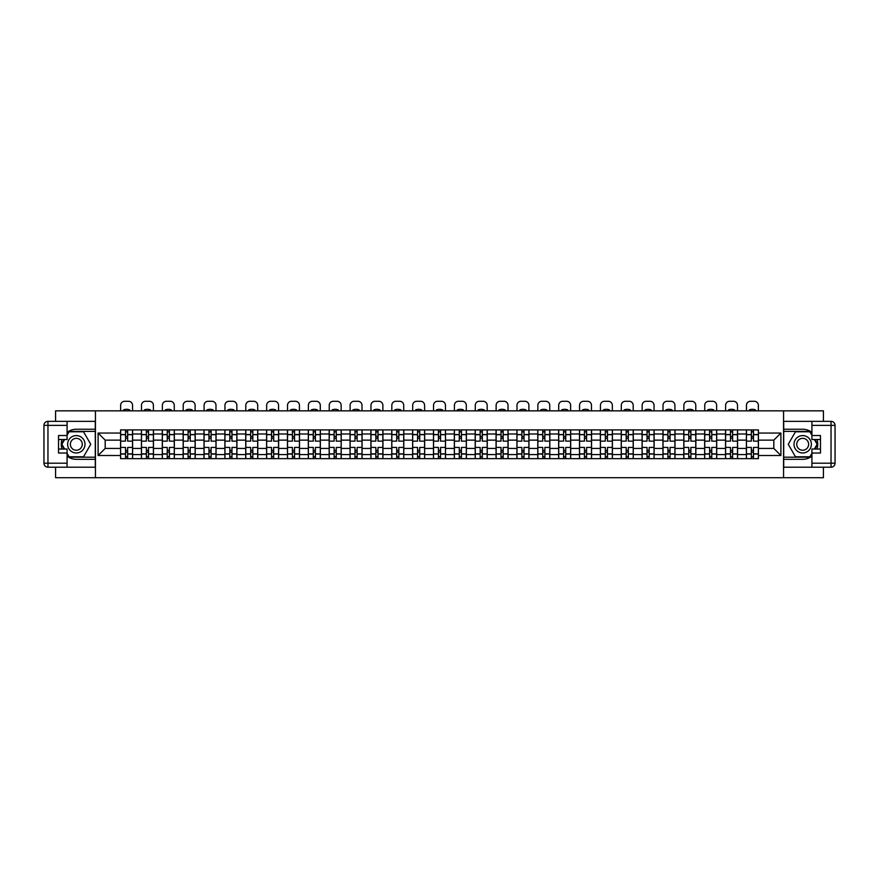 <?xml version="1.0" encoding="UTF-8"?>
<svg xmlns="http://www.w3.org/2000/svg" width="879" height="879" viewBox="0 0 879 879"><rect width="100%" height="100%" fill="white"/><g stroke="black" fill="none" stroke-linecap="round" stroke-linejoin="round"><path stroke-width="1.32" d="M55.586 467.21L55.586 477.715L823.414 477.715L823.414 467.21M823.414 421.349L823.414 410.845L55.586 410.845L55.586 421.349M141.431 458.651L141.431 433.984L132.608 433.984L132.608 458.651M132.608 433.984L132.608 429.908M141.431 433.984L141.431 429.908M153.473 429.908L153.473 458.651M162.296 458.651L162.296 429.908M174.328 429.908L174.328 458.651M183.151 458.651L183.151 429.908M195.193 429.908L195.193 458.651M204.016 458.651L204.016 429.908M216.047 429.908L216.047 458.651M224.881 458.651L224.881 429.908M236.912 429.908L236.912 458.651M245.735 458.651L245.735 429.908M257.767 429.908L257.767 458.651M266.601 458.651L266.601 429.908M278.632 429.908L278.632 458.651M287.455 458.651L287.455 429.908M299.497 429.908L299.497 458.651M308.32 458.651L308.32 429.908M320.352 429.908L320.352 458.651M329.175 458.651L329.175 429.908M341.217 429.908L341.217 458.651M350.04 458.651L350.04 429.908M362.071 429.908L362.071 458.651M370.905 458.651L370.905 429.908M382.936 429.908L382.936 458.651M391.759 458.651L391.759 429.908M403.802 429.908L403.802 458.651M412.625 458.651L412.625 429.908M424.656 429.908L424.656 458.651M433.479 458.651L433.479 429.908M445.521 429.908L445.521 458.651M454.344 458.651L454.344 429.908M466.375 429.908L466.375 458.651M475.198 458.651L475.198 429.908M487.241 429.908L487.241 458.651M496.064 458.651L496.064 429.908M508.095 429.908L508.095 458.651M516.929 458.651L516.929 429.908M528.96 429.908L528.96 458.651M537.783 458.651L537.783 429.908M549.825 429.908L549.825 458.651M558.648 458.651L558.648 429.908M570.68 429.908L570.68 458.651M579.503 458.651L579.503 429.908M591.545 429.908L591.545 458.651M600.368 458.651L600.368 429.908M612.399 429.908L612.399 458.651M621.233 458.651L621.233 429.908M633.265 429.908L633.265 458.651M642.088 458.651L642.088 429.908M654.119 429.908L654.119 458.651M662.953 458.651L662.953 429.908M674.984 429.908L674.984 458.651M683.807 458.651L683.807 429.908M695.849 429.908L695.849 458.651M704.672 458.651L704.672 429.908M716.704 429.908L716.704 458.651M725.527 458.651L725.527 429.908M737.569 429.908L737.569 458.651M746.392 458.651L746.392 429.908M746.392 448.422L737.569 448.422M725.527 448.422L716.704 448.422M704.672 448.422L695.849 448.422M683.807 448.422L674.984 448.422M662.953 448.422L654.119 448.422M642.088 448.422L633.265 448.422M621.233 448.422L612.399 448.422M600.368 448.422L591.545 448.422M579.503 448.422L570.68 448.422M558.648 448.422L549.825 448.422M537.783 448.422L528.96 448.422M516.929 448.422L508.095 448.422M496.064 448.422L487.241 448.422M475.198 448.422L466.375 448.422M454.344 448.422L445.521 448.422M433.479 448.422L424.656 448.422M412.625 448.422L403.802 448.422M391.759 448.422L382.936 448.422M370.905 448.422L362.071 448.422M350.04 448.422L341.217 448.422M329.175 448.422L320.352 448.422M308.32 448.422L299.497 448.422M287.455 448.422L278.632 448.422M266.601 448.422L257.767 448.422M245.735 448.422L236.912 448.422M224.881 448.422L216.047 448.422M204.016 448.422L195.193 448.422M183.151 448.422L174.328 448.422M162.296 448.422L153.473 448.422M141.431 448.422L132.608 448.422M746.392 440.137L737.569 440.137M725.527 440.137L716.704 440.137M704.672 440.137L695.849 440.137M683.807 440.137L674.984 440.137M662.953 440.137L654.119 440.137M642.088 440.137L633.265 440.137M621.233 440.137L612.399 440.137M600.368 440.137L591.545 440.137M579.503 440.137L570.68 440.137M558.648 440.137L549.825 440.137M537.783 440.137L528.96 440.137M516.929 440.137L508.095 440.137M496.064 440.137L487.241 440.137M475.198 440.137L466.375 440.137M454.344 440.137L445.521 440.137M433.479 440.137L424.656 440.137M412.625 440.137L403.802 440.137M391.759 440.137L382.936 440.137M370.905 440.137L362.071 440.137M350.04 440.137L341.217 440.137M329.175 440.137L320.352 440.137M308.32 440.137L299.497 440.137M287.455 440.137L278.632 440.137M266.601 440.137L257.767 440.137M245.735 440.137L236.912 440.137M224.881 440.137L216.047 440.137M204.016 440.137L195.193 440.137M183.151 440.137L174.328 440.137M162.296 440.137L153.473 440.137M141.431 440.137L132.608 440.137M105.194 448.422L120.577 448.422L120.577 440.137L105.194 440.137L105.194 448.422L98.107 455.509L98.107 433.05L120.577 433.05L120.577 440.137M758.423 440.137L758.423 448.422L773.806 448.422L773.806 440.137L758.423 440.137L758.423 429.908L120.577 429.908L120.577 433.05M758.423 433.05L780.893 433.05L780.893 455.509L758.423 455.509L758.423 448.422M120.577 448.422L120.577 458.651L758.423 458.651L758.423 455.509M120.577 455.509L98.107 455.509M783.563 477.715L783.563 410.845M95.437 477.715L95.437 410.845M127.664 456.651L125.521 456.651M125.521 431.908L127.664 431.908M148.518 456.651L146.386 456.651M146.386 431.908L148.518 431.908M169.383 456.651L167.241 456.651M167.241 431.908L169.383 431.908M190.238 456.651L188.106 456.651M188.106 431.908L190.238 431.908M211.103 456.651L208.96 456.651M208.96 431.908L211.103 431.908M231.968 456.651L229.826 456.651M229.826 431.908L231.968 431.908M252.822 456.651L250.68 456.651M250.68 431.908L252.822 431.908M273.688 456.651L271.545 456.651M271.545 431.908L273.688 431.908M294.542 456.651L292.41 456.651M292.41 431.908L294.542 431.908M315.407 456.651L313.265 456.651M313.265 431.908L315.407 431.908M336.261 456.651L334.13 456.651M334.13 431.908L336.261 431.908M357.127 456.651L354.984 456.651M354.984 431.908L357.127 431.908M377.992 456.651L375.849 456.651M375.849 431.908L377.992 431.908M398.846 456.651L396.704 456.651M396.704 431.908L398.846 431.908M419.712 456.651L417.569 456.651M417.569 431.908L419.712 431.908M440.566 456.651L438.434 456.651M438.434 431.908L440.566 431.908M461.431 456.651L459.288 456.651M459.288 431.908L461.431 431.908M482.296 456.651L480.154 456.651M480.154 431.908L482.296 431.908M503.151 456.651L501.008 456.651M501.008 431.908L503.151 431.908M524.016 456.651L521.873 456.651M521.873 431.908L524.016 431.908M544.87 456.651L542.739 456.651M542.739 431.908L544.87 431.908M565.735 456.651L563.593 456.651M563.593 431.908L565.735 431.908M586.59 456.651L584.458 456.651M584.458 431.908L586.59 431.908M607.455 456.651L605.312 456.651M605.312 431.908L607.455 431.908M628.32 456.651L626.178 456.651M626.178 431.908L628.32 431.908M649.174 456.651L647.032 456.651M647.032 431.908L649.174 431.908M670.04 456.651L667.897 456.651M667.897 431.908L670.04 431.908M690.894 456.651L688.762 456.651M688.762 431.908L690.894 431.908M711.759 456.651L709.617 456.651M709.617 431.908L711.759 431.908M732.614 456.651L730.482 456.651M730.482 431.908L732.614 431.908M753.479 456.651L751.336 456.651M751.336 431.908L753.479 431.908M98.107 433.05L105.194 440.137M773.806 448.422L780.893 455.509M773.806 440.137L780.893 433.05M132.542 458.651L132.542 441.137L127.664 441.137L127.664 429.908M125.521 429.908L125.521 441.137L120.643 441.137L120.643 429.908M132.542 441.137L132.542 429.908M120.643 458.651L120.643 447.422L125.521 447.422L125.521 458.651M127.664 458.651L127.664 447.422L132.542 447.422M125.521 438.192L127.664 438.192M120.643 447.422L120.643 441.137M127.664 450.367L125.521 450.367M127.664 456.915L125.521 456.915M125.521 452.103L127.664 452.103M127.664 436.456L125.521 436.456M125.521 431.644L127.664 431.644M132.542 410.845L132.542 405.296A4.01 4.01 0 0 0 128.532 401.285L124.653 401.285A4.01 4.01 0 0 0 120.643 405.296L120.643 410.845M123.51 410.845L123.51 409.9A8.296 8.296 0 0 1 129.663 409.9L129.663 410.845M67.079 456.157A15.042 15.042 0 0 0 76.308 459.321L95.295 459.321L95.295 467.21L47.96 467.21A4.01 4.01 0 0 1 43.95 463.2L43.95 425.359A4.01 4.01 0 0 1 47.96 421.349L67.079 421.349L67.079 439.533L58.53 439.533M67.079 421.349L95.295 421.349L95.295 429.238L76.308 429.238A15.042 15.042 0 0 0 67.079 432.402M62.035 439.533A15.042 15.042 0 0 0 62.035 449.026M95.295 459.321L95.295 429.238M58.53 449.026L67.079 449.026L67.079 467.21M67.079 435.523L58.53 435.523L58.53 453.037L67.079 453.037M95.295 431.38L68.859 431.38L67.079 434.457M67.079 454.102L68.859 457.19L95.295 457.19M64.156 439.533L61.409 444.28L64.156 449.026M811.921 432.402A15.042 15.042 0 0 0 802.692 429.238L783.705 429.238L783.705 421.349L831.04 421.349A4.01 4.01 0 0 1 835.05 425.359L835.05 463.2A4.01 4.01 0 0 1 831.04 467.21L811.921 467.21L811.921 449.026L820.47 449.026M811.921 467.21L783.705 467.21L783.705 459.321L802.692 459.321A15.042 15.042 0 0 0 811.921 456.157M816.965 449.026A15.042 15.042 0 0 0 816.965 439.533M783.705 429.238L783.705 459.321M820.47 439.533L811.921 439.533L811.921 421.349M811.921 453.037L820.47 453.037L820.47 435.523L811.921 435.523M783.705 457.19L810.141 457.19L811.921 454.102M811.921 434.457L810.141 431.38L783.705 431.38M814.844 449.026L817.591 444.28L814.844 439.533M67.617 444.28A8.691 8.691 0 0 0 76.308 452.971A8.691 8.691 0 0 0 84.999 444.28A8.691 8.691 0 0 0 76.308 435.588A8.691 8.691 0 0 0 67.617 444.28M70.364 444.28A5.955 5.955 0 0 0 76.308 450.235A5.955 5.955 0 0 0 82.263 444.28A5.955 5.955 0 0 0 76.308 438.335A5.955 5.955 0 0 0 70.364 444.28M67.079 435.259L69.089 431.776L83.527 431.776L90.746 444.28L83.527 456.783L69.089 456.783L67.079 453.3M64.617 449.026L61.871 444.28L64.617 439.533M794.001 444.28A8.691 8.691 0 0 0 802.692 452.971A8.691 8.691 0 0 0 811.383 444.28A8.691 8.691 0 0 0 802.692 435.588A8.691 8.691 0 0 0 794.001 444.28M796.737 444.28A5.955 5.955 0 0 0 802.692 450.235A5.955 5.955 0 0 0 808.636 444.28A5.955 5.955 0 0 0 802.692 438.335A5.955 5.955 0 0 0 796.737 444.28M811.921 453.3L809.911 456.783L795.473 456.783L788.254 444.28L795.473 431.776L809.911 431.776L811.921 435.259M814.383 439.533L817.129 444.28L814.383 449.026M153.396 458.651L153.396 441.137L148.518 441.137L148.518 429.908M146.386 429.908L146.386 441.137L141.497 441.137L141.497 429.908M153.396 441.137L153.396 429.908M141.497 458.651L141.497 447.422L146.386 447.422L146.386 458.651M148.518 458.651L148.518 447.422L153.396 447.422M146.386 438.192L148.518 438.192M141.497 447.422L141.497 441.137M148.518 450.367L146.386 450.367M148.518 456.915L146.386 456.915M146.386 452.103L148.518 452.103M148.518 436.456L146.386 436.456M146.386 431.644L148.518 431.644M153.396 410.845L153.396 405.296A4.01 4.01 0 0 0 149.386 401.285L145.507 401.285A4.01 4.01 0 0 0 141.497 405.296L141.497 410.845M144.376 410.845L144.376 409.9A8.296 8.296 0 0 1 150.529 409.9L150.529 410.845M174.262 458.651L174.262 441.137L169.383 441.137L169.383 429.908M167.241 429.908L167.241 441.137L162.362 441.137L162.362 429.908M174.262 441.137L174.262 429.908M162.362 458.651L162.362 447.422L167.241 447.422L167.241 458.651M169.383 458.651L169.383 447.422L174.262 447.422M167.241 438.192L169.383 438.192M162.362 447.422L162.362 441.137M169.383 450.367L167.241 450.367M169.383 456.915L167.241 456.915M167.241 452.103L169.383 452.103M169.383 436.456L167.241 436.456M167.241 431.644L169.383 431.644M174.262 410.845L174.262 405.296A4.01 4.01 0 0 0 170.251 401.285L166.373 401.285A4.01 4.01 0 0 0 162.362 405.296L162.362 410.845M165.241 410.845L165.241 409.9A8.296 8.296 0 0 1 171.383 409.9L171.383 410.845M195.127 458.651L195.127 441.137L190.238 441.137L190.238 429.908M188.106 429.908L188.106 441.137L183.217 441.137L183.217 429.908M195.127 441.137L195.127 429.908M183.217 458.651L183.217 447.422L188.106 447.422L188.106 458.651M190.238 458.651L190.238 447.422L195.127 447.422M188.106 438.192L190.238 438.192M183.217 447.422L183.217 441.137M190.238 450.367L188.106 450.367M190.238 456.915L188.106 456.915M188.106 452.103L190.238 452.103M190.238 436.456L188.106 436.456M188.106 431.644L190.238 431.644M195.127 410.845L195.127 405.296A4.01 4.01 0 0 0 191.117 401.285L187.238 401.285A4.01 4.01 0 0 0 183.217 405.296L183.217 410.845M186.095 410.845L186.095 409.9A8.296 8.296 0 0 1 192.248 409.9L192.248 410.845M215.981 458.651L215.981 441.137L211.103 441.137L211.103 429.908M208.96 429.908L208.96 441.137L204.082 441.137L204.082 429.908M215.981 441.137L215.981 429.908M204.082 458.651L204.082 447.422L208.96 447.422L208.96 458.651M211.103 458.651L211.103 447.422L215.981 447.422M208.96 438.192L211.103 438.192M204.082 447.422L204.082 441.137M211.103 450.367L208.96 450.367M211.103 456.915L208.96 456.915M208.96 452.103L211.103 452.103M211.103 436.456L208.96 436.456M208.96 431.644L211.103 431.644M215.981 410.845L215.981 405.296A4.01 4.01 0 0 0 211.971 401.285L208.092 401.285A4.01 4.01 0 0 0 204.082 405.296L204.082 410.845M206.961 410.845L206.961 409.9A8.296 8.296 0 0 1 213.114 409.9L213.114 410.845M236.847 458.651L236.847 441.137L231.968 441.137L231.968 429.908M229.826 429.908L229.826 441.137L224.947 441.137L224.947 429.908M236.847 441.137L236.847 429.908M224.947 458.651L224.947 447.422L229.826 447.422L229.826 458.651M231.968 458.651L231.968 447.422L236.847 447.422M229.826 438.192L231.968 438.192M224.947 447.422L224.947 441.137M231.968 450.367L229.826 450.367M231.968 456.915L229.826 456.915M229.826 452.103L231.968 452.103M231.968 436.456L229.826 436.456M229.826 431.644L231.968 431.644M236.847 410.845L236.847 405.296A4.01 4.01 0 0 0 232.836 401.285L228.958 401.285A4.01 4.01 0 0 0 224.947 405.296L224.947 410.845M227.815 410.845L227.815 409.9A8.296 8.296 0 0 1 233.968 409.9L233.968 410.845M257.701 458.651L257.701 441.137L252.822 441.137L252.822 429.908M250.68 429.908L250.68 441.137L245.801 441.137L245.801 429.908M257.701 441.137L257.701 429.908M245.801 458.651L245.801 447.422L250.68 447.422L250.68 458.651M252.822 458.651L252.822 447.422L257.701 447.422M250.68 438.192L252.822 438.192M245.801 447.422L245.801 441.137M252.822 450.367L250.68 450.367M252.822 456.915L250.68 456.915M250.68 452.103L252.822 452.103M252.822 436.456L250.68 436.456M250.68 431.644L252.822 431.644M257.701 410.845L257.701 405.296A4.01 4.01 0 0 0 253.69 401.285L249.812 401.285A4.01 4.01 0 0 0 245.801 405.296L245.801 410.845M248.68 410.845L248.68 409.9A8.296 8.296 0 0 1 254.833 409.9L254.833 410.845M278.566 458.651L278.566 441.137L273.688 441.137L273.688 429.908M271.545 429.908L271.545 441.137L266.667 441.137L266.667 429.908M278.566 441.137L278.566 429.908M266.667 458.651L266.667 447.422L271.545 447.422L271.545 458.651M273.688 458.651L273.688 447.422L278.566 447.422M271.545 438.192L273.688 438.192M266.667 447.422L266.667 441.137M273.688 450.367L271.545 450.367M273.688 456.915L271.545 456.915M271.545 452.103L273.688 452.103M273.688 436.456L271.545 436.456M271.545 431.644L273.688 431.644M278.566 410.845L278.566 405.296A4.01 4.01 0 0 0 274.556 401.285L270.677 401.285A4.01 4.01 0 0 0 266.667 405.296L266.667 410.845M269.534 410.845L269.534 409.9A8.296 8.296 0 0 1 275.687 409.9L275.687 410.845M299.431 458.651L299.431 441.137L294.542 441.137L294.542 429.908M292.41 429.908L292.41 441.137L287.521 441.137L287.521 429.908M299.431 441.137L299.431 429.908M287.521 458.651L287.521 447.422L292.41 447.422L292.41 458.651M294.542 458.651L294.542 447.422L299.431 447.422M292.41 438.192L294.542 438.192M287.521 447.422L287.521 441.137M294.542 450.367L292.41 450.367M294.542 456.915L292.41 456.915M292.41 452.103L294.542 452.103M294.542 436.456L292.41 436.456M292.41 431.644L294.542 431.644M299.431 410.845L299.431 405.296A4.01 4.01 0 0 0 295.41 401.285L291.531 401.285A4.01 4.01 0 0 0 287.521 405.296L287.521 410.845M290.4 410.845L290.4 409.9A8.296 8.296 0 0 1 296.553 409.9L296.553 410.845M320.286 458.651L320.286 441.137L315.407 441.137L315.407 429.908M313.265 429.908L313.265 441.137L308.386 441.137L308.386 429.908M320.286 441.137L320.286 429.908M308.386 458.651L308.386 447.422L313.265 447.422L313.265 458.651M315.407 458.651L315.407 447.422L320.286 447.422M313.265 438.192L315.407 438.192M308.386 447.422L308.386 441.137M315.407 450.367L313.265 450.367M315.407 456.915L313.265 456.915M313.265 452.103L315.407 452.103M315.407 436.456L313.265 436.456M313.265 431.644L315.407 431.644M320.286 410.845L320.286 405.296A4.01 4.01 0 0 0 316.275 401.285L312.397 401.285A4.01 4.01 0 0 0 308.386 405.296L308.386 410.845M311.265 410.845L311.265 409.9A8.296 8.296 0 0 1 317.407 409.9L317.407 410.845M341.151 458.651L341.151 441.137L336.261 441.137L336.261 429.908M334.13 429.908L334.13 441.137L329.251 441.137L329.251 429.908M341.151 441.137L341.151 429.908M329.251 458.651L329.251 447.422L334.13 447.422L334.13 458.651M336.261 458.651L336.261 447.422L341.151 447.422M334.13 438.192L336.261 438.192M329.251 447.422L329.251 441.137M336.261 450.367L334.13 450.367M336.261 456.915L334.13 456.915M334.13 452.103L336.261 452.103M336.261 436.456L334.13 436.456M334.13 431.644L336.261 431.644M341.151 410.845L341.151 405.296A4.01 4.01 0 0 0 337.14 401.285L333.262 401.285A4.01 4.01 0 0 0 329.251 405.296L329.251 410.845M332.119 410.845L332.119 409.9A8.296 8.296 0 0 1 338.272 409.9L338.272 410.845M362.005 458.651L362.005 441.137L357.127 441.137L357.127 429.908M354.984 429.908L354.984 441.137L350.106 441.137L350.106 429.908M362.005 441.137L362.005 429.908M350.106 458.651L350.106 447.422L354.984 447.422L354.984 458.651M357.127 458.651L357.127 447.422L362.005 447.422M354.984 438.192L357.127 438.192M350.106 447.422L350.106 441.137M357.127 450.367L354.984 450.367M357.127 456.915L354.984 456.915M354.984 452.103L357.127 452.103M357.127 436.456L354.984 436.456M354.984 431.644L357.127 431.644M362.005 410.845L362.005 405.296A4.01 4.01 0 0 0 357.995 401.285L354.116 401.285A4.01 4.01 0 0 0 350.106 405.296L350.106 410.845M352.984 410.845L352.984 409.9A8.296 8.296 0 0 1 359.137 409.9L359.137 410.845M382.87 458.651L382.87 441.137L377.992 441.137L377.992 429.908M375.849 429.908L375.849 441.137L370.971 441.137L370.971 429.908M382.87 441.137L382.87 429.908M370.971 458.651L370.971 447.422L375.849 447.422L375.849 458.651M377.992 458.651L377.992 447.422L382.87 447.422M375.849 438.192L377.992 438.192M370.971 447.422L370.971 441.137M377.992 450.367L375.849 450.367M377.992 456.915L375.849 456.915M375.849 452.103L377.992 452.103M377.992 436.456L375.849 436.456M375.849 431.644L377.992 431.644M382.87 410.845L382.87 405.296A4.01 4.01 0 0 0 378.86 401.285L374.981 401.285A4.01 4.01 0 0 0 370.971 405.296L370.971 410.845M373.839 410.845L373.839 409.9A8.296 8.296 0 0 1 379.992 409.9L379.992 410.845M403.725 458.651L403.725 441.137L398.846 441.137L398.846 429.908M396.704 429.908L396.704 441.137L391.825 441.137L391.825 429.908M403.725 441.137L403.725 429.908M391.825 458.651L391.825 447.422L396.704 447.422L396.704 458.651M398.846 458.651L398.846 447.422L403.725 447.422M396.704 438.192L398.846 438.192M391.825 447.422L391.825 441.137M398.846 450.367L396.704 450.367M398.846 456.915L396.704 456.915M396.704 452.103L398.846 452.103M398.846 436.456L396.704 436.456M396.704 431.644L398.846 431.644M403.725 410.845L403.725 405.296A4.01 4.01 0 0 0 399.714 401.285L395.836 401.285A4.01 4.01 0 0 0 391.825 405.296L391.825 410.845M394.704 410.845L394.704 409.9A8.296 8.296 0 0 1 400.857 409.9L400.857 410.845M424.59 458.651L424.59 441.137L419.712 441.137L419.712 429.908M417.569 429.908L417.569 441.137L412.69 441.137L412.69 429.908M424.59 441.137L424.59 429.908M412.69 458.651L412.69 447.422L417.569 447.422L417.569 458.651M419.712 458.651L419.712 447.422L424.59 447.422M417.569 438.192L419.712 438.192M412.69 447.422L412.69 441.137M419.712 450.367L417.569 450.367M419.712 456.915L417.569 456.915M417.569 452.103L419.712 452.103M419.712 436.456L417.569 436.456M417.569 431.644L419.712 431.644M424.59 410.845L424.59 405.296A4.01 4.01 0 0 0 420.58 401.285L416.701 401.285A4.01 4.01 0 0 0 412.69 405.296L412.69 410.845M415.569 410.845L415.569 409.9A8.296 8.296 0 0 1 421.711 409.9L421.711 410.845M445.455 458.651L445.455 441.137L440.566 441.137L440.566 429.908M438.434 429.908L438.434 441.137L433.545 441.137L433.545 429.908M445.455 441.137L445.455 429.908M433.545 458.651L433.545 447.422L438.434 447.422L438.434 458.651M440.566 458.651L440.566 447.422L445.455 447.422M438.434 438.192L440.566 438.192M433.545 447.422L433.545 441.137M440.566 450.367L438.434 450.367M440.566 456.915L438.434 456.915M438.434 452.103L440.566 452.103M440.566 436.456L438.434 436.456M438.434 431.644L440.566 431.644M445.455 410.845L445.455 405.296A4.01 4.01 0 0 0 441.434 401.285L437.566 401.285A4.01 4.01 0 0 0 433.545 405.296L433.545 410.845M436.423 410.845L436.423 409.9A8.296 8.296 0 0 1 442.576 409.9L442.576 410.845M466.309 458.651L466.309 441.137L461.431 441.137L461.431 429.908M459.288 429.908L459.288 441.137L454.41 441.137L454.41 429.908M466.309 441.137L466.309 429.908M454.41 458.651L454.41 447.422L459.288 447.422L459.288 458.651M461.431 458.651L461.431 447.422L466.309 447.422M459.288 438.192L461.431 438.192M454.41 447.422L454.41 441.137M461.431 450.367L459.288 450.367M461.431 456.915L459.288 456.915M459.288 452.103L461.431 452.103M461.431 436.456L459.288 436.456M459.288 431.644L461.431 431.644M466.309 410.845L466.309 405.296A4.01 4.01 0 0 0 462.299 401.285L458.42 401.285A4.01 4.01 0 0 0 454.41 405.296L454.41 410.845M457.289 410.845L457.289 409.9A8.296 8.296 0 0 1 463.431 409.9L463.431 410.845M487.175 458.651L487.175 441.137L482.296 441.137L482.296 429.908M480.154 429.908L480.154 441.137L475.275 441.137L475.275 429.908M487.175 441.137L487.175 429.908M475.275 458.651L475.275 447.422L480.154 447.422L480.154 458.651M482.296 458.651L482.296 447.422L487.175 447.422M480.154 438.192L482.296 438.192M475.275 447.422L475.275 441.137M482.296 450.367L480.154 450.367M482.296 456.915L480.154 456.915M480.154 452.103L482.296 452.103M482.296 436.456L480.154 436.456M480.154 431.644L482.296 431.644M487.175 410.845L487.175 405.296A4.01 4.01 0 0 0 483.164 401.285L479.286 401.285A4.01 4.01 0 0 0 475.275 405.296L475.275 410.845M478.143 410.845L478.143 409.9A8.296 8.296 0 0 1 484.296 409.9L484.296 410.845M508.029 458.651L508.029 441.137L503.151 441.137L503.151 429.908M501.008 429.908L501.008 441.137L496.13 441.137L496.13 429.908M508.029 441.137L508.029 429.908M496.13 458.651L496.13 447.422L501.008 447.422L501.008 458.651M503.151 458.651L503.151 447.422L508.029 447.422M501.008 438.192L503.151 438.192M496.13 447.422L496.13 441.137M503.151 450.367L501.008 450.367M503.151 456.915L501.008 456.915M501.008 452.103L503.151 452.103M503.151 436.456L501.008 436.456M501.008 431.644L503.151 431.644M508.029 410.845L508.029 405.296A4.01 4.01 0 0 0 504.019 401.285L500.14 401.285A4.01 4.01 0 0 0 496.13 405.296L496.13 410.845M499.008 410.845L499.008 409.9A8.296 8.296 0 0 1 505.161 409.9L505.161 410.845M528.894 458.651L528.894 441.137L524.016 441.137L524.016 429.908M521.873 429.908L521.873 441.137L516.995 441.137L516.995 429.908M528.894 441.137L528.894 429.908M516.995 458.651L516.995 447.422L521.873 447.422L521.873 458.651M524.016 458.651L524.016 447.422L528.894 447.422M521.873 438.192L524.016 438.192M516.995 447.422L516.995 441.137M524.016 450.367L521.873 450.367M524.016 456.915L521.873 456.915M521.873 452.103L524.016 452.103M524.016 436.456L521.873 436.456M521.873 431.644L524.016 431.644M528.894 410.845L528.894 405.296A4.01 4.01 0 0 0 524.884 401.285L521.005 401.285A4.01 4.01 0 0 0 516.995 405.296L516.995 410.845M519.863 410.845L519.863 409.9A8.296 8.296 0 0 1 526.016 409.9L526.016 410.845M549.749 458.651L549.749 441.137L544.87 441.137L544.87 429.908M542.739 429.908L542.739 441.137L537.849 441.137L537.849 429.908M549.749 441.137L549.749 429.908M537.849 458.651L537.849 447.422L542.739 447.422L542.739 458.651M544.87 458.651L544.87 447.422L549.749 447.422M542.739 438.192L544.87 438.192M537.849 447.422L537.849 441.137M544.87 450.367L542.739 450.367M544.87 456.915L542.739 456.915M542.739 452.103L544.87 452.103M544.87 436.456L542.739 436.456M542.739 431.644L544.87 431.644M549.749 410.845L549.749 405.296A4.01 4.01 0 0 0 545.738 401.285L541.86 401.285A4.01 4.01 0 0 0 537.849 405.296L537.849 410.845M540.728 410.845L540.728 409.9A8.296 8.296 0 0 1 546.881 409.9L546.881 410.845M570.614 458.651L570.614 441.137L565.735 441.137L565.735 429.908M563.593 429.908L563.593 441.137L558.714 441.137L558.714 429.908M570.614 441.137L570.614 429.908M558.714 458.651L558.714 447.422L563.593 447.422L563.593 458.651M565.735 458.651L565.735 447.422L570.614 447.422M563.593 438.192L565.735 438.192M558.714 447.422L558.714 441.137M565.735 450.367L563.593 450.367M565.735 456.915L563.593 456.915M563.593 452.103L565.735 452.103M565.735 436.456L563.593 436.456M563.593 431.644L565.735 431.644M570.614 410.845L570.614 405.296A4.01 4.01 0 0 0 566.603 401.285L562.725 401.285A4.01 4.01 0 0 0 558.714 405.296L558.714 410.845M561.593 410.845L561.593 409.9A8.296 8.296 0 0 1 567.735 409.9L567.735 410.845M591.479 458.651L591.479 441.137L586.59 441.137L586.59 429.908M584.458 429.908L584.458 441.137L579.569 441.137L579.569 429.908M591.479 441.137L591.479 429.908M579.569 458.651L579.569 447.422L584.458 447.422L584.458 458.651M586.59 458.651L586.59 447.422L591.479 447.422M584.458 438.192L586.59 438.192M579.569 447.422L579.569 441.137M586.59 450.367L584.458 450.367M586.59 456.915L584.458 456.915M584.458 452.103L586.59 452.103M586.59 436.456L584.458 436.456M584.458 431.644L586.59 431.644M591.479 410.845L591.479 405.296A4.01 4.01 0 0 0 587.469 401.285L583.59 401.285A4.01 4.01 0 0 0 579.569 405.296L579.569 410.845M582.447 410.845L582.447 409.9A8.296 8.296 0 0 1 588.6 409.9L588.6 410.845M612.333 458.651L612.333 441.137L607.455 441.137L607.455 429.908M605.312 429.908L605.312 441.137L600.434 441.137L600.434 429.908M612.333 441.137L612.333 429.908M600.434 458.651L600.434 447.422L605.312 447.422L605.312 458.651M607.455 458.651L607.455 447.422L612.333 447.422M605.312 438.192L607.455 438.192M600.434 447.422L600.434 441.137M607.455 450.367L605.312 450.367M607.455 456.915L605.312 456.915M605.312 452.103L607.455 452.103M607.455 436.456L605.312 436.456M605.312 431.644L607.455 431.644M612.333 410.845L612.333 405.296A4.01 4.01 0 0 0 608.323 401.285L604.444 401.285A4.01 4.01 0 0 0 600.434 405.296L600.434 410.845M603.313 410.845L603.313 409.9A8.296 8.296 0 0 1 609.466 409.9L609.466 410.845M633.199 458.651L633.199 441.137L628.32 441.137L628.32 429.908M626.178 429.908L626.178 441.137L621.299 441.137L621.299 429.908M633.199 441.137L633.199 429.908M621.299 458.651L621.299 447.422L626.178 447.422L626.178 458.651M628.32 458.651L628.32 447.422L633.199 447.422M626.178 438.192L628.32 438.192M621.299 447.422L621.299 441.137M628.32 450.367L626.178 450.367M628.32 456.915L626.178 456.915M626.178 452.103L628.32 452.103M628.32 436.456L626.178 436.456M626.178 431.644L628.32 431.644M633.199 410.845L633.199 405.296A4.01 4.01 0 0 0 629.188 401.285L625.31 401.285A4.01 4.01 0 0 0 621.299 405.296L621.299 410.845M624.167 410.845L624.167 409.9A8.296 8.296 0 0 1 630.32 409.9L630.32 410.845M654.053 458.651L654.053 441.137L649.174 441.137L649.174 429.908M647.032 429.908L647.032 441.137L642.153 441.137L642.153 429.908M654.053 441.137L654.053 429.908M642.153 458.651L642.153 447.422L647.032 447.422L647.032 458.651M649.174 458.651L649.174 447.422L654.053 447.422M647.032 438.192L649.174 438.192M642.153 447.422L642.153 441.137M649.174 450.367L647.032 450.367M649.174 456.915L647.032 456.915M647.032 452.103L649.174 452.103M649.174 436.456L647.032 436.456M647.032 431.644L649.174 431.644M654.053 410.845L654.053 405.296A4.01 4.01 0 0 0 650.042 401.285L646.164 401.285A4.01 4.01 0 0 0 642.153 405.296L642.153 410.845M645.032 410.845L645.032 409.9A8.296 8.296 0 0 1 651.185 409.9L651.185 410.845M674.918 458.651L674.918 441.137L670.04 441.137L670.04 429.908M667.897 429.908L667.897 441.137L663.019 441.137L663.019 429.908M674.918 441.137L674.918 429.908M663.019 458.651L663.019 447.422L667.897 447.422L667.897 458.651M670.04 458.651L670.04 447.422L674.918 447.422M667.897 438.192L670.04 438.192M663.019 447.422L663.019 441.137M670.04 450.367L667.897 450.367M670.04 456.915L667.897 456.915M667.897 452.103L670.04 452.103M670.04 436.456L667.897 436.456M667.897 431.644L670.04 431.644M674.918 410.845L674.918 405.296A4.01 4.01 0 0 0 670.908 401.285L667.029 401.285A4.01 4.01 0 0 0 663.019 405.296L663.019 410.845M665.886 410.845L665.886 409.9A8.296 8.296 0 0 1 672.039 409.9L672.039 410.845M695.783 458.651L695.783 441.137L690.894 441.137L690.894 429.908M688.762 429.908L688.762 441.137L683.873 441.137L683.873 429.908M695.783 441.137L695.783 429.908M683.873 458.651L683.873 447.422L688.762 447.422L688.762 458.651M690.894 458.651L690.894 447.422L695.783 447.422M688.762 438.192L690.894 438.192M683.873 447.422L683.873 441.137M690.894 450.367L688.762 450.367M690.894 456.915L688.762 456.915M688.762 452.103L690.894 452.103M690.894 436.456L688.762 436.456M688.762 431.644L690.894 431.644M695.783 410.845L695.783 405.296A4.01 4.01 0 0 0 691.762 401.285L687.883 401.285A4.01 4.01 0 0 0 683.873 405.296L683.873 410.845M686.752 410.845L686.752 409.9A8.296 8.296 0 0 1 692.905 409.9L692.905 410.845M716.638 458.651L716.638 441.137L711.759 441.137L711.759 429.908M709.617 429.908L709.617 441.137L704.738 441.137L704.738 429.908M716.638 441.137L716.638 429.908M704.738 458.651L704.738 447.422L709.617 447.422L709.617 458.651M711.759 458.651L711.759 447.422L716.638 447.422M709.617 438.192L711.759 438.192M704.738 447.422L704.738 441.137M711.759 450.367L709.617 450.367M711.759 456.915L709.617 456.915M709.617 452.103L711.759 452.103M711.759 436.456L709.617 436.456M709.617 431.644L711.759 431.644M716.638 410.845L716.638 405.296A4.01 4.01 0 0 0 712.627 401.285L708.749 401.285A4.01 4.01 0 0 0 704.738 405.296L704.738 410.845M707.617 410.845L707.617 409.9A8.296 8.296 0 0 1 713.759 409.9L713.759 410.845M737.503 458.651L737.503 441.137L732.614 441.137L732.614 429.908M730.482 429.908L730.482 441.137L725.604 441.137L725.604 429.908M737.503 441.137L737.503 429.908M725.604 458.651L725.604 447.422L730.482 447.422L730.482 458.651M732.614 458.651L732.614 447.422L737.503 447.422M730.482 438.192L732.614 438.192M725.604 447.422L725.604 441.137M732.614 450.367L730.482 450.367M732.614 456.915L730.482 456.915M730.482 452.103L732.614 452.103M732.614 436.456L730.482 436.456M730.482 431.644L732.614 431.644M737.503 410.845L737.503 405.296A4.01 4.01 0 0 0 733.493 401.285L729.614 401.285A4.01 4.01 0 0 0 725.604 405.296L725.604 410.845M728.471 410.845L728.471 409.9A8.296 8.296 0 0 1 734.624 409.9L734.624 410.845M758.357 458.651L758.357 441.137L753.479 441.137L753.479 429.908M751.336 429.908L751.336 441.137L746.458 441.137L746.458 429.908M758.357 441.137L758.357 429.908M746.458 458.651L746.458 447.422L751.336 447.422L751.336 458.651M753.479 458.651L753.479 447.422L758.357 447.422M751.336 438.192L753.479 438.192M746.458 447.422L746.458 441.137M753.479 450.367L751.336 450.367M753.479 456.915L751.336 456.915M751.336 452.103L753.479 452.103M753.479 436.456L751.336 436.456M751.336 431.644L753.479 431.644M758.357 410.845L758.357 405.296A4.01 4.01 0 0 0 754.347 401.285L750.468 401.285A4.01 4.01 0 0 0 746.458 405.296L746.458 410.845M749.337 410.845L749.337 409.9A8.296 8.296 0 0 1 755.49 409.9L755.49 410.845M725.527 433.984L716.704 433.984M704.672 433.984L695.849 433.984M683.807 433.984L674.984 433.984M662.953 433.984L654.119 433.984M642.088 433.984L633.265 433.984M621.233 433.984L612.399 433.984M600.368 433.984L591.545 433.984M579.503 433.984L570.68 433.984M558.648 433.984L549.825 433.984M537.783 433.984L528.96 433.984M516.929 433.984L508.095 433.984M496.064 433.984L487.241 433.984M475.198 433.984L466.375 433.984M454.344 433.984L445.521 433.984M433.479 433.984L424.656 433.984M412.625 433.984L403.802 433.984M391.759 433.984L382.936 433.984M370.905 433.984L362.071 433.984M350.04 433.984L341.217 433.984M329.175 433.984L320.352 433.984M308.32 433.984L299.497 433.984M287.455 433.984L278.632 433.984M266.601 433.984L257.767 433.984M245.735 433.984L236.912 433.984M224.881 433.984L216.047 433.984M204.016 433.984L195.193 433.984M183.151 433.984L174.328 433.984M162.296 433.984L153.473 433.984M746.392 433.984L737.569 433.984M725.527 454.575L716.704 454.575M704.672 454.575L695.849 454.575M683.807 454.575L674.984 454.575M662.953 454.575L654.119 454.575M642.088 454.575L633.265 454.575M621.233 454.575L612.399 454.575M600.368 454.575L591.545 454.575M579.503 454.575L570.68 454.575M558.648 454.575L549.825 454.575M537.783 454.575L528.96 454.575M516.929 454.575L508.095 454.575M496.064 454.575L487.241 454.575M475.198 454.575L466.375 454.575M454.344 454.575L445.521 454.575M433.479 454.575L424.656 454.575M412.625 454.575L403.802 454.575M391.759 454.575L382.936 454.575M370.905 454.575L362.071 454.575M350.04 454.575L341.217 454.575M329.175 454.575L320.352 454.575M308.32 454.575L299.497 454.575M287.455 454.575L278.632 454.575M266.601 454.575L257.767 454.575M245.735 454.575L236.912 454.575M224.881 454.575L216.047 454.575M204.016 454.575L195.193 454.575M183.151 454.575L174.328 454.575M162.296 454.575L153.473 454.575M141.431 454.575L132.608 454.575M746.392 454.575L737.569 454.575M132.542 434.523L127.664 434.523M125.521 434.523L120.643 434.523M125.521 434.698L120.643 434.698M125.521 453.861L120.643 453.861M125.521 454.047L120.643 454.047M132.542 454.047L127.664 454.047M132.542 434.698L127.664 434.698M132.542 453.861L127.664 453.861M67.079 425.359L47.96 425.359L47.96 463.2L67.079 463.2M43.95 425.359L47.96 425.359L47.96 421.349M47.96 467.21L47.96 463.2L43.95 463.2M811.921 463.2L831.04 463.2L831.04 425.359L811.921 425.359M835.05 463.2L831.04 463.2L831.04 467.21M831.04 421.349L831.04 425.359L835.05 425.359M153.396 434.523L148.518 434.523M146.386 434.523L141.497 434.523M146.386 434.698L141.497 434.698M146.386 453.861L141.497 453.861M146.386 454.047L141.497 454.047M153.396 454.047L148.518 454.047M153.396 434.698L148.518 434.698M153.396 453.861L148.518 453.861M174.262 434.523L169.383 434.523M167.241 434.523L162.362 434.523M167.241 434.698L162.362 434.698M167.241 453.861L162.362 453.861M167.241 454.047L162.362 454.047M174.262 454.047L169.383 454.047M174.262 434.698L169.383 434.698M174.262 453.861L169.383 453.861M195.127 434.523L190.238 434.523M188.106 434.523L183.217 434.523M188.106 434.698L183.217 434.698M188.106 453.861L183.217 453.861M188.106 454.047L183.217 454.047M195.127 454.047L190.238 454.047M195.127 434.698L190.238 434.698M195.127 453.861L190.238 453.861M215.981 434.523L211.103 434.523M208.96 434.523L204.082 434.523M208.96 434.698L204.082 434.698M208.96 453.861L204.082 453.861M208.96 454.047L204.082 454.047M215.981 454.047L211.103 454.047M215.981 434.698L211.103 434.698M215.981 453.861L211.103 453.861M236.847 434.523L231.968 434.523M229.826 434.523L224.947 434.523M229.826 434.698L224.947 434.698M229.826 453.861L224.947 453.861M229.826 454.047L224.947 454.047M236.847 454.047L231.968 454.047M236.847 434.698L231.968 434.698M236.847 453.861L231.968 453.861M257.701 434.523L252.822 434.523M250.68 434.523L245.801 434.523M250.68 434.698L245.801 434.698M250.68 453.861L245.801 453.861M250.68 454.047L245.801 454.047M257.701 454.047L252.822 454.047M257.701 434.698L252.822 434.698M257.701 453.861L252.822 453.861M278.566 434.523L273.688 434.523M271.545 434.523L266.667 434.523M271.545 434.698L266.667 434.698M271.545 453.861L266.667 453.861M271.545 454.047L266.667 454.047M278.566 454.047L273.688 454.047M278.566 434.698L273.688 434.698M278.566 453.861L273.688 453.861M299.431 434.523L294.542 434.523M292.41 434.523L287.521 434.523M292.41 434.698L287.521 434.698M292.41 453.861L287.521 453.861M292.41 454.047L287.521 454.047M299.431 454.047L294.542 454.047M299.431 434.698L294.542 434.698M299.431 453.861L294.542 453.861M320.286 434.523L315.407 434.523M313.265 434.523L308.386 434.523M313.265 434.698L308.386 434.698M313.265 453.861L308.386 453.861M313.265 454.047L308.386 454.047M320.286 454.047L315.407 454.047M320.286 434.698L315.407 434.698M320.286 453.861L315.407 453.861M341.151 434.523L336.261 434.523M334.13 434.523L329.251 434.523M334.13 434.698L329.251 434.698M334.13 453.861L329.251 453.861M334.13 454.047L329.251 454.047M341.151 454.047L336.261 454.047M341.151 434.698L336.261 434.698M341.151 453.861L336.261 453.861M362.005 434.523L357.127 434.523M354.984 434.523L350.106 434.523M354.984 434.698L350.106 434.698M354.984 453.861L350.106 453.861M354.984 454.047L350.106 454.047M362.005 454.047L357.127 454.047M362.005 434.698L357.127 434.698M362.005 453.861L357.127 453.861M382.87 434.523L377.992 434.523M375.849 434.523L370.971 434.523M375.849 434.698L370.971 434.698M375.849 453.861L370.971 453.861M375.849 454.047L370.971 454.047M382.87 454.047L377.992 454.047M382.87 434.698L377.992 434.698M382.87 453.861L377.992 453.861M403.725 434.523L398.846 434.523M396.704 434.523L391.825 434.523M396.704 434.698L391.825 434.698M396.704 453.861L391.825 453.861M396.704 454.047L391.825 454.047M403.725 454.047L398.846 454.047M403.725 434.698L398.846 434.698M403.725 453.861L398.846 453.861M424.59 434.523L419.712 434.523M417.569 434.523L412.69 434.523M417.569 434.698L412.69 434.698M417.569 453.861L412.69 453.861M417.569 454.047L412.69 454.047M424.59 454.047L419.712 454.047M424.59 434.698L419.712 434.698M424.59 453.861L419.712 453.861M445.455 434.523L440.566 434.523M438.434 434.523L433.545 434.523M438.434 434.698L433.545 434.698M438.434 453.861L433.545 453.861M438.434 454.047L433.545 454.047M445.455 454.047L440.566 454.047M445.455 434.698L440.566 434.698M445.455 453.861L440.566 453.861M466.309 434.523L461.431 434.523M459.288 434.523L454.41 434.523M459.288 434.698L454.41 434.698M459.288 453.861L454.41 453.861M459.288 454.047L454.41 454.047M466.309 454.047L461.431 454.047M466.309 434.698L461.431 434.698M466.309 453.861L461.431 453.861M487.175 434.523L482.296 434.523M480.154 434.523L475.275 434.523M480.154 434.698L475.275 434.698M480.154 453.861L475.275 453.861M480.154 454.047L475.275 454.047M487.175 454.047L482.296 454.047M487.175 434.698L482.296 434.698M487.175 453.861L482.296 453.861M508.029 434.523L503.151 434.523M501.008 434.523L496.13 434.523M501.008 434.698L496.13 434.698M501.008 453.861L496.13 453.861M501.008 454.047L496.13 454.047M508.029 454.047L503.151 454.047M508.029 434.698L503.151 434.698M508.029 453.861L503.151 453.861M528.894 434.523L524.016 434.523M521.873 434.523L516.995 434.523M521.873 434.698L516.995 434.698M521.873 453.861L516.995 453.861M521.873 454.047L516.995 454.047M528.894 454.047L524.016 454.047M528.894 434.698L524.016 434.698M528.894 453.861L524.016 453.861M549.749 434.523L544.87 434.523M542.739 434.523L537.849 434.523M542.739 434.698L537.849 434.698M542.739 453.861L537.849 453.861M542.739 454.047L537.849 454.047M549.749 454.047L544.87 454.047M549.749 434.698L544.87 434.698M549.749 453.861L544.87 453.861M570.614 434.523L565.735 434.523M563.593 434.523L558.714 434.523M563.593 434.698L558.714 434.698M563.593 453.861L558.714 453.861M563.593 454.047L558.714 454.047M570.614 454.047L565.735 454.047M570.614 434.698L565.735 434.698M570.614 453.861L565.735 453.861M591.479 434.523L586.59 434.523M584.458 434.523L579.569 434.523M584.458 434.698L579.569 434.698M584.458 453.861L579.569 453.861M584.458 454.047L579.569 454.047M591.479 454.047L586.59 454.047M591.479 434.698L586.59 434.698M591.479 453.861L586.59 453.861M612.333 434.523L607.455 434.523M605.312 434.523L600.434 434.523M605.312 434.698L600.434 434.698M605.312 453.861L600.434 453.861M605.312 454.047L600.434 454.047M612.333 454.047L607.455 454.047M612.333 434.698L607.455 434.698M612.333 453.861L607.455 453.861M633.199 434.523L628.32 434.523M626.178 434.523L621.299 434.523M626.178 434.698L621.299 434.698M626.178 453.861L621.299 453.861M626.178 454.047L621.299 454.047M633.199 454.047L628.32 454.047M633.199 434.698L628.32 434.698M633.199 453.861L628.32 453.861M654.053 434.523L649.174 434.523M647.032 434.523L642.153 434.523M647.032 434.698L642.153 434.698M647.032 453.861L642.153 453.861M647.032 454.047L642.153 454.047M654.053 454.047L649.174 454.047M654.053 434.698L649.174 434.698M654.053 453.861L649.174 453.861M674.918 434.523L670.04 434.523M667.897 434.523L663.019 434.523M667.897 434.698L663.019 434.698M667.897 453.861L663.019 453.861M667.897 454.047L663.019 454.047M674.918 454.047L670.04 454.047M674.918 434.698L670.04 434.698M674.918 453.861L670.04 453.861M695.783 434.523L690.894 434.523M688.762 434.523L683.873 434.523M688.762 434.698L683.873 434.698M688.762 453.861L683.873 453.861M688.762 454.047L683.873 454.047M695.783 454.047L690.894 454.047M695.783 434.698L690.894 434.698M695.783 453.861L690.894 453.861M716.638 434.523L711.759 434.523M709.617 434.523L704.738 434.523M709.617 434.698L704.738 434.698M709.617 453.861L704.738 453.861M709.617 454.047L704.738 454.047M716.638 454.047L711.759 454.047M716.638 434.698L711.759 434.698M716.638 453.861L711.759 453.861M737.503 434.523L732.614 434.523M730.482 434.523L725.604 434.523M730.482 434.698L725.604 434.698M730.482 453.861L725.604 453.861M730.482 454.047L725.604 454.047M737.503 454.047L732.614 454.047M737.503 434.698L732.614 434.698M737.503 453.861L732.614 453.861M758.357 434.523L753.479 434.523M751.336 434.523L746.458 434.523M751.336 434.698L746.458 434.698M751.336 453.861L746.458 453.861M751.336 454.047L746.458 454.047M758.357 454.047L753.479 454.047M758.357 434.698L753.479 434.698M758.357 453.861L753.479 453.861"/></g></svg>
